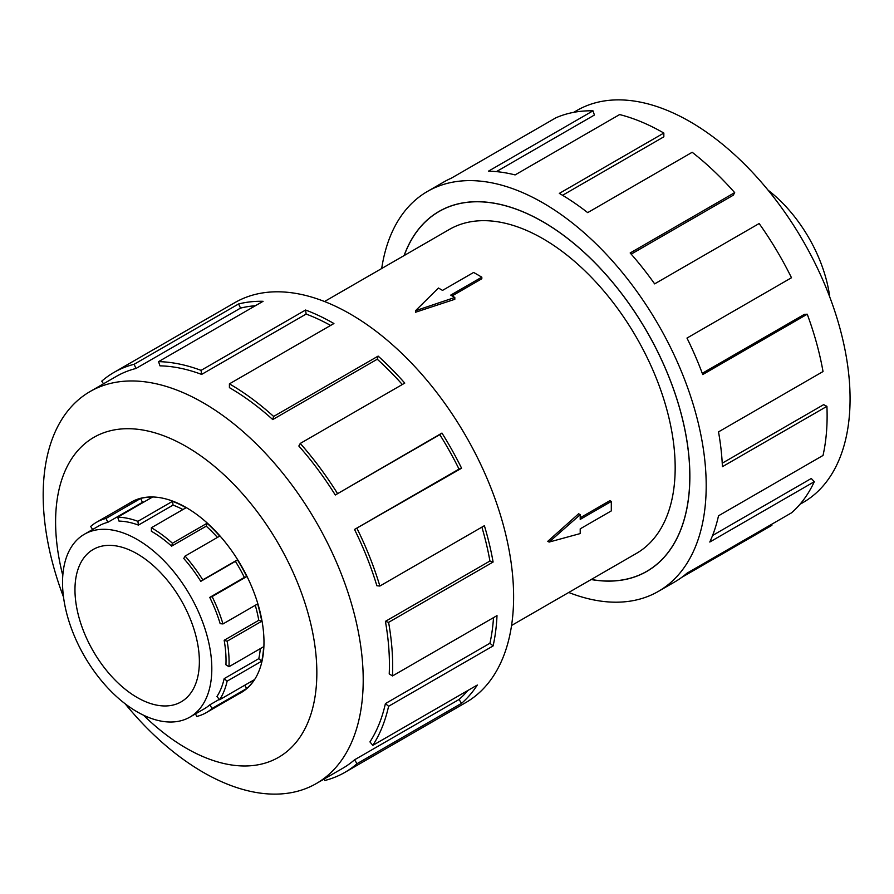 <?xml version="1.0" encoding="UTF-8"?>
<svg xmlns="http://www.w3.org/2000/svg" width="894" height="894" viewBox="0 0 894 894"><rect width="100%" height="100%" fill="white"/><g stroke="black" fill="none" stroke-linecap="round" stroke-linejoin="round"><path stroke-width="1.34" d="M591.247 579.48A207.732 119.93 -120 0 0 646.787 571.311A207.732 119.93 -120 0 0 678.624 404.848A207.732 119.93 -120 0 0 542.915 221.79A207.732 119.93 -120 0 0 439.055 211.498A207.732 119.93 -120 0 0 404.211 255.516M511.558 625.487L636.439 553.386A187.036 107.984 -120 0 0 665.102 403.507A187.036 107.984 -120 0 0 542.915 238.687A187.036 107.984 -120 0 0 449.403 229.423L324.522 301.524M481.821 277.162L450.721 295.121L454.811 297.478L415.52 310.71L438.44 288.024L442.53 290.394L473.63 272.435L481.821 277.162L481.821 278.76L452.107 295.914M454.811 297.478L454.811 299.3L415.52 312.241L415.52 310.71M547.776 541.317L578.63 513.759L580.206 514.665L549.106 542.077L547.776 541.317M580.206 517.794L609.92 500.64L611.306 501.433L580.206 519.392L580.206 514.665M137.173 553.833A87.97 50.79 60 0 1 194.635 631.354A87.97 50.79 60 0 1 181.158 701.846A87.97 50.79 60 0 1 137.173 697.488A87.97 50.79 60 0 1 79.7 619.967A87.97 50.79 60 0 1 93.188 549.475A87.97 50.79 60 0 1 137.173 553.833M137.173 711.847A105.559 60.948 -120 0 0 189.953 717.077A105.559 60.948 -120 0 0 206.134 632.494A105.559 60.948 -120 0 0 137.173 539.473A105.559 60.948 -120 0 0 124.21 533.293A105.559 60.948 -120 0 0 84.394 534.243A105.559 60.948 -120 0 0 68.212 618.827A105.559 60.948 -120 0 0 137.173 711.847M219.298 699.365L209.744 704.885A105.559 60.948 60 0 1 204.167 708.875L189.953 717.077M260.31 648.631A105.559 60.948 -120 0 1 258.779 658.654L224.159 678.647A105.559 60.948 60 0 1 216.94 696.515L219.622 699.745L254.242 679.753A109.873 63.429 60 0 1 246.755 688.469L212.124 708.45A109.873 63.429 60 0 1 206.324 712.607A109.873 63.429 60 0 1 196.736 716.474L195.54 713.859M255.271 605.294A105.559 60.948 -120 0 1 258.779 620.302L224.159 640.283A105.559 60.948 60 0 1 225.936 664.79L228.987 666.723L263.607 646.731A109.873 63.429 60 0 1 261.752 661.158L227.132 681.15A109.873 63.429 60 0 1 219.622 699.745M138.425 525.091A105.559 60.948 60 0 0 119.003 521.101L117.684 517.168A109.873 63.429 60 0 1 137.899 521.314L138.425 525.091L173.056 505.099L172.52 501.333A109.873 63.429 60 0 1 186.008 507.758L151.388 527.739A109.873 63.429 60 0 1 172.43 543.25L207.05 523.258A109.873 63.429 60 0 1 219.723 536.098L185.092 556.09L183.773 558.493A105.559 60.948 60 0 1 200.781 581.346L235.401 561.354A105.559 60.948 -120 0 1 244.375 577.412L209.744 597.404A105.559 60.948 60 0 1 220.17 623.688L222.975 623.934L257.606 603.953A109.873 63.429 60 0 1 261.752 621.229L227.132 641.221A109.873 63.429 60 0 1 228.987 666.723M217.432 537.417A105.559 60.948 -120 0 0 206.235 526.164L207.05 523.258M151.388 527.739L151.388 531.259A105.559 60.948 60 0 1 171.603 546.156L206.235 526.164M185.092 556.09A109.873 63.429 60 0 1 202.793 579.871L237.424 559.879A109.873 63.429 60 0 1 246.755 576.596L212.124 596.589A109.873 63.429 60 0 1 222.975 623.934M238.966 693.755A109.962 63.485 -120 0 0 241.201 692.571A109.962 63.485 -120 0 0 258.064 604.456A109.962 63.485 -120 0 0 186.22 507.557A109.962 63.485 -120 0 0 131.25 502.115A109.962 63.485 -120 0 0 129.094 503.456M125.149 703.79A226.294 130.647 -120 0 0 203.195 772.315A226.294 130.647 -120 0 0 316.342 783.524A226.294 130.647 -120 0 0 351.029 602.187A226.294 130.647 -120 0 0 203.195 402.769A226.294 130.647 -120 0 0 90.048 391.561A226.294 130.647 -120 0 0 63.508 597.013M143.476 715.189A184.734 106.654 -120 0 0 186.22 748.177A184.734 106.654 -120 0 0 316.845 672.757A184.734 106.654 -120 0 0 186.22 446.508A184.734 106.654 -120 0 0 62.792 575.445M354.516 529.438A226.294 130.647 60 0 1 376.866 585.76L379.872 586.039L484.38 525.694A230.909 133.318 60 0 1 493.108 562.024L388.599 622.358L385.415 621.364A226.294 130.647 60 0 1 389.225 673.886L392.488 675.953L496.997 615.62A230.909 133.318 60 0 1 493.108 645.926L388.599 706.271L385.415 703.589A226.294 130.647 60 0 1 369.937 741.908L372.809 745.361L477.318 685.027A230.909 133.318 60 0 1 461.583 703.321L357.064 763.666A230.909 133.318 60 0 1 344.872 772.382L465.785 702.572A230.909 133.318 -120 0 0 501.188 517.537A230.909 133.318 -120 0 0 350.336 314.051A230.909 133.318 -120 0 0 234.876 302.619L113.951 372.429A230.909 133.318 60 0 1 134.1 364.294L238.609 303.96A230.909 133.318 60 0 1 263.082 301.3L158.562 361.634A230.909 133.318 60 0 1 201.061 370.362L305.569 310.028A230.909 133.318 60 0 1 333.92 323.527L229.412 383.861L229.412 387.638A226.294 130.647 60 0 1 272.748 419.565L273.631 416.448L378.14 356.103A230.909 133.318 60 0 1 404.77 383.101L300.261 443.435L298.842 446.017A226.294 130.647 60 0 1 335.295 494.997L441.96 433.076A230.909 133.318 60 0 1 461.583 468.221L354.516 529.438L459.024 469.093A226.294 130.647 -120 0 0 439.803 434.663L441.96 433.076M103.514 383.794L101.76 381.157A230.909 133.318 60 0 1 113.951 372.429M330.624 325.438A226.294 130.647 -120 0 0 306.139 314.062L305.569 310.028M158.562 361.634L159.981 365.847A226.294 130.647 60 0 1 201.631 374.407L306.139 314.062M255.382 305.748A226.294 130.647 -120 0 0 240.52 308.117L238.609 303.96M90.048 391.561L116.265 376.43A226.294 130.647 60 0 1 136 368.462L240.52 308.117M573.669 112.353L576.909 110.476A226.294 130.647 60 0 1 690.056 121.685A226.294 130.647 60 0 1 837.89 321.102A226.294 130.647 60 0 1 803.203 502.439L799.962 504.305M381.693 268.513A230.909 133.318 60 0 1 427.466 191.428A230.909 133.318 60 0 1 542.915 202.871A230.909 133.318 60 0 1 693.766 406.345A230.909 133.318 60 0 1 658.375 591.381A230.909 133.318 60 0 1 568.729 592.476M771.41 524.443L771.88 525.337L681.753 577.368M658.375 591.381L674.78 581.905A230.909 133.318 -120 0 0 686.983 573.188L791.492 512.843A230.909 133.318 -120 0 0 814.3 481.698L709.791 542.032A230.909 133.318 -120 0 0 718.519 515.793L823.028 455.448A230.909 133.318 -120 0 0 826.916 406.345L722.408 466.69A230.909 133.318 -120 0 0 718.519 431.88L823.028 371.546A230.909 133.318 -120 0 0 807.237 314.207L702.729 374.552A230.909 133.318 -120 0 0 686.983 338.077L791.492 277.743A230.909 133.318 -120 0 0 759.151 223.534L654.643 283.879A230.909 133.318 -120 0 0 630.169 252.968L734.678 192.623A230.909 133.318 -120 0 0 692.191 152.282L587.682 212.627A230.909 133.318 -120 0 0 559.331 193.395L663.84 133.05L663.84 136.827L562.561 195.294M404.099 255.572A207.821 119.986 60 0 1 439.01 211.431A207.821 119.986 60 0 1 542.915 221.723A207.821 119.986 60 0 1 678.68 404.859A207.821 119.986 60 0 1 646.831 571.389A207.821 119.986 60 0 1 591.146 579.535M734.678 192.623L733.27 195.205L631.198 254.131M807.237 314.207L804.365 314.364L702.259 373.312M826.916 406.345L823.653 404.647L722.229 463.204M814.3 481.698L811.283 478.491L712.574 535.484M663.84 133.05A230.909 133.318 -120 0 0 619.62 114.566L515.1 174.911A230.909 133.318 -120 0 0 488.482 171.156L592.99 110.822L594.409 115.035L496.393 171.626M592.99 110.822A230.909 133.318 -120 0 0 555.8 117.852L451.291 178.197A230.909 133.318 -120 0 0 443.871 181.951L427.466 191.428M136 368.462L134.1 364.294M201.631 374.407L201.061 370.362M272.748 419.565L377.257 359.22L378.14 356.103M402.322 384.521A226.294 130.647 -120 0 0 377.257 359.22M229.412 383.861A230.909 133.318 60 0 1 273.631 416.448M335.295 494.997L439.803 434.663M459.024 469.093L461.583 468.221M300.261 443.435A230.909 133.318 60 0 1 337.451 493.421M385.415 621.364L489.923 561.019A226.294 130.647 -120 0 0 481.888 527.136M489.923 561.019L493.108 562.024M357.064 528.555A230.909 133.318 60 0 1 379.872 586.039M385.415 703.589L489.923 643.255A226.294 130.647 -120 0 0 493.51 617.631M489.923 643.255L493.108 645.926M388.599 622.358A230.909 133.318 60 0 1 392.488 675.953M357.064 763.666L354.516 759.833L459.024 699.499A226.294 130.647 -120 0 0 467.864 690.481M459.024 699.499L461.583 703.321M388.599 706.271A230.909 133.318 60 0 1 372.809 745.361M324.064 779.065L324.723 780.518A230.909 133.318 60 0 0 344.872 772.382M354.516 759.833A226.294 130.647 60 0 1 342.558 768.382L316.342 783.524M768.102 190.21A105.559 60.948 60 0 1 769.041 190.936A105.559 60.948 60 0 1 829.744 296.987M202.793 579.871L200.781 581.346M209.744 597.404L212.124 596.589M224.159 640.283L227.132 641.221M224.159 678.647L227.132 681.15M209.744 704.885L212.124 708.45M92.663 529.471L90.652 526.454A109.873 63.429 60 0 1 96.451 522.297A109.873 63.429 60 0 1 106.04 518.431L107.816 522.319L142.437 502.327L140.66 498.439A109.873 63.429 60 0 1 152.304 497.176L117.684 517.168M84.394 534.243L98.608 526.041A105.559 60.948 60 0 1 107.816 522.319M172.43 543.25L171.603 546.156M137.899 521.314L172.52 501.333M235.401 561.354L237.424 559.879M106.04 518.431L140.66 498.439M144.012 501.959A105.559 60.948 -120 0 0 142.437 502.327M182.901 509.546A105.559 60.948 -120 0 0 173.056 505.099M244.375 577.412L246.755 576.596M258.779 620.302L261.752 621.229M258.779 658.654L261.752 661.158M244.643 685.296L246.755 688.469M549.106 542.077L580.206 533.573L580.206 528.846L611.306 510.899L611.306 501.433M442.072 209.755L439.055 211.498M243.358 691.218L206.324 712.607M133.485 500.919L96.451 522.297M649.804 569.567L646.787 571.311"/></g></svg>
